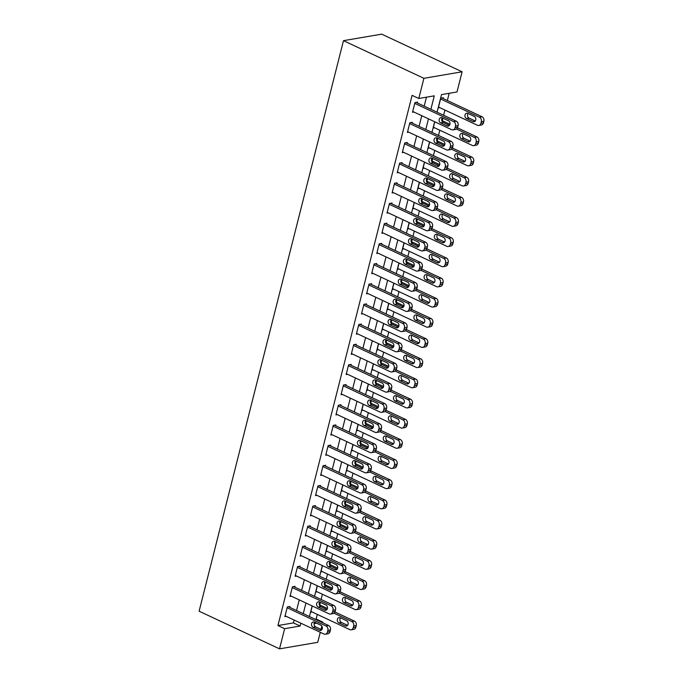 <?xml version="1.0" encoding="UTF-8"?>
<svg xmlns="http://www.w3.org/2000/svg" width="683" height="683" viewBox="0 0 683 683"><rect width="100%" height="100%" fill="white"/><g stroke="black" fill="none" stroke-linecap="round" stroke-linejoin="round"><path stroke-width="1.02" d="M315.102 619.199L316.144 619.02L322.846 622.162L322.692 622.751M321.855 626.08L321.019 629.367M320.284 632.296L317.74 642.336L279.535 648.85L199.112 611.208L343.481 40.664L381.686 34.15L462.109 71.792L457.004 91.974L441.517 94.613L437.069 112.183M316.144 619.02L317.305 614.418M319.721 604.873L320.361 602.372M321.095 599.443L322.41 594.244M324.826 584.699L325.467 582.198M326.201 579.269L327.516 574.07M329.932 564.525L330.572 562.024M331.306 559.095L332.621 553.896M335.037 544.351L335.669 541.85M336.412 538.921L337.726 533.722M340.143 524.177L340.774 521.667M341.517 518.747L342.832 513.548M345.248 504.003L345.88 501.493M346.623 498.573L347.937 493.374M350.353 483.829L350.985 481.319M351.728 478.399L353.043 473.199M355.459 463.655L356.091 461.145M356.833 458.216L358.148 453.025M360.564 443.48L361.196 440.97M361.939 438.042L363.254 432.851M365.67 423.306L366.301 420.796M367.044 417.868L368.359 412.677M370.775 403.132L371.407 400.622M372.15 397.694L373.464 392.503M375.881 382.958L376.512 380.448M377.255 377.52L378.57 372.329M380.986 362.784L381.618 360.274M382.36 357.346L383.675 352.146M386.091 342.61L386.723 340.1M387.466 337.171L388.781 331.972M391.197 322.436L391.829 319.926M392.571 316.997L393.886 311.798M396.302 302.253L396.934 299.752M397.677 296.823L398.992 291.624M401.399 282.079L402.039 279.578M402.782 276.649L404.097 271.45M406.505 261.905L407.145 259.403M407.879 256.475L409.202 251.276M411.61 241.731L412.25 239.229M412.984 236.301L414.299 231.102M416.715 221.557L417.356 219.055M418.09 216.127L419.405 210.927M421.821 201.383L422.461 198.881M423.195 195.953L424.51 190.753M426.926 181.208L427.567 178.698M428.301 175.779L429.616 170.579M432.032 161.034L432.663 158.524M433.406 155.604L434.721 150.405M437.137 140.86L437.769 138.35M438.512 135.43L439.826 130.231M442.243 120.686L442.874 118.176M443.617 115.248L444.932 110.057M447.348 100.512L449.175 93.306M443.156 98.548L443.352 97.737L440.774 98.181L438.324 107.863L439.741 107.624M434.798 121.796L433.218 128.037L434.636 127.798M429.692 141.97L428.113 148.211L429.53 147.972M424.587 162.144L423.008 168.385L424.425 168.146M419.482 182.318L417.902 188.559L419.319 188.32M414.376 202.492L412.797 208.733L414.214 208.494M409.271 222.675L407.691 228.907L409.108 228.668M404.165 242.849L402.586 249.09L404.003 248.843M399.06 263.023L397.48 269.264L398.898 269.017M393.954 283.197L392.384 289.438L393.792 289.191M388.858 303.372L387.278 309.612L388.687 309.365M383.752 323.546L382.173 329.787L383.581 329.548M378.647 343.72L377.067 349.961L378.476 349.722M373.541 363.894L371.962 370.135L373.37 369.896M368.436 384.068L366.856 390.309L368.265 390.07M363.33 404.242L361.751 410.483L363.16 410.244M358.225 424.416L356.646 430.657L358.054 430.418M353.12 444.59L351.54 450.831L352.949 450.592M348.014 464.764L346.435 471.005L347.852 470.766M342.909 484.939L341.329 491.179L342.746 490.94M337.803 505.113L336.224 511.354L337.641 511.115M332.698 525.287L331.118 531.528L332.536 531.289M327.592 545.461L326.013 551.702L327.43 551.463M322.487 565.635L320.908 571.876L322.325 571.637M317.382 585.818L315.802 592.059L317.219 591.811M312.276 605.992L310.697 612.233L312.114 611.985M430.888 109.289L434.286 95.842L418.799 98.489L412.097 95.347L277.938 625.534L293.425 622.896L294.142 620.062M296.559 610.517L299.248 599.887M301.664 590.343L304.353 579.713M306.769 570.168L309.459 559.539M311.875 549.994L314.564 539.365M316.98 529.82L319.67 519.191M322.086 509.646L324.775 499.017M327.191 489.472L329.88 478.843M332.297 469.298L334.986 458.669M337.402 449.124L340.091 438.495M342.507 428.95L345.197 418.32M347.613 408.776L350.302 398.146M352.71 388.601L355.408 377.972M357.815 368.427L360.513 357.79M362.921 348.253L365.61 337.615M368.026 328.079L370.715 317.441M373.131 307.896L375.821 297.267M378.237 287.722L380.926 277.093M383.342 267.548L386.032 256.919M388.448 247.374L391.137 236.745M393.553 227.2L396.242 216.571M398.659 207.026L401.348 196.397M403.764 186.852L406.453 176.223M408.869 166.678L411.559 156.048M413.975 146.504L416.664 135.874M419.08 126.329L421.77 115.7M424.186 106.155L426.457 97.182M417.339 102.954L417.544 102.143L414.957 102.587L412.506 112.268L413.924 112.029M412.233 123.128L412.438 122.317L409.851 122.761L407.401 132.442L408.818 132.203M407.128 143.302L407.333 142.491L404.746 142.935L402.296 152.616L403.713 152.377M402.022 163.476L402.227 162.665L399.649 163.109L397.199 172.79L398.607 172.551M396.917 183.65L397.122 182.839L394.543 183.283L392.093 192.965L393.502 192.726M391.811 203.824L392.016 203.013L389.438 203.457L386.988 213.139L388.396 212.9M386.706 223.998L386.911 223.187L384.333 223.631L381.882 233.313L383.291 233.074M381.601 244.173L381.806 243.361L379.227 243.805L376.777 253.487L378.186 253.248M376.495 264.347L376.7 263.536L374.122 263.979L371.672 273.661L373.08 273.422M371.39 284.521L371.595 283.718L369.016 284.154L366.566 293.835L367.975 293.596M366.284 304.695L366.489 303.892L363.911 304.328L361.461 314.009L362.869 313.77M361.179 324.869L361.384 324.066L358.806 324.502L356.355 334.183L357.764 333.944M356.074 345.043L356.278 344.241L353.7 344.676L351.25 354.366L352.667 354.118M350.977 365.217L351.173 364.415L348.595 364.85L346.144 374.54L347.562 374.293M345.871 385.391L346.068 384.589L343.489 385.024L341.039 394.714L342.456 394.467M340.766 405.565L340.971 404.763L338.384 405.198L335.934 414.888L337.351 414.641M335.66 425.74L335.865 424.937L333.278 425.372L330.828 435.062L332.245 434.823M330.555 445.914L330.76 445.111L328.173 445.555L325.723 455.237L327.14 454.998M325.45 466.096L325.654 465.285L323.068 465.729L320.617 475.411L322.034 475.172M320.344 486.27L320.549 485.459L317.962 485.903L315.512 495.585L316.929 495.346M315.239 506.445L315.444 505.633L312.857 506.077L310.406 515.759L311.824 515.52M310.133 526.619L310.338 525.808L307.751 526.251L305.301 535.933L306.718 535.694M305.028 546.793L305.233 545.982L302.654 546.426L300.204 556.107L301.613 555.868M299.922 566.967L300.127 566.156L297.549 566.6L295.099 576.281L296.507 576.042M294.817 587.141L295.022 586.33L292.444 586.774L289.993 596.455L291.402 596.216M289.712 607.315L289.916 606.504L287.338 606.948L284.888 616.629L286.297 616.39M279.535 648.85L284.64 628.676L300.127 626.038L300.844 623.203M277.938 625.534L284.64 628.676M418.799 98.489L423.904 78.314L343.481 40.664M314.086 623.656L316.681 623.212M321.804 622.341L322.846 622.162M434.653 121.728L431.963 132.357M429.547 141.902L426.858 152.54M424.442 162.076L421.752 172.714M419.336 182.25L416.647 192.888M414.231 202.433L411.542 213.062M409.126 222.607L406.436 233.236M404.02 242.781L401.331 253.41M398.923 262.955L396.225 273.584M393.818 283.129L391.12 293.758M388.712 303.303L386.023 313.932M383.607 323.477L380.918 334.107M378.502 343.651L375.812 354.281M373.396 363.826L370.707 374.455M368.291 384L365.601 394.629M363.185 404.174L360.496 414.803M358.08 424.348L355.391 434.977M352.974 444.522L350.285 455.151M347.869 464.696L345.18 475.325M342.764 484.87L340.074 495.508M337.658 505.044L334.969 515.682M332.553 525.218L329.863 535.856M327.447 545.401L324.758 556.03M322.342 565.575L319.653 576.204M317.236 585.749L314.547 596.379M312.131 605.923L309.442 616.553M462.109 71.792L423.904 78.314M303.261 613.658L305.95 603.029M308.366 593.484L311.055 582.855M313.471 573.31L316.161 562.681M318.577 553.136L321.266 542.498M323.682 532.962L326.372 522.324M328.788 512.788L331.477 502.15M333.893 492.605L336.582 481.976M338.999 472.431L341.688 461.802M344.104 452.257L346.793 441.628M349.209 432.083L351.899 421.454M354.315 411.909L357.004 401.28M359.412 391.735L362.11 381.105M364.517 371.561L367.206 360.931M369.623 351.386L372.312 340.757M374.728 331.212L377.417 320.583M379.833 311.038L382.523 300.409M384.939 290.864L387.628 280.235M390.044 270.69L392.734 260.061M395.15 250.516L397.839 239.887M400.255 230.342L402.944 219.713M405.361 210.168L408.05 199.53M410.466 189.994L413.155 179.356M415.571 169.819L418.261 159.182M420.677 149.637L423.366 139.008M425.782 129.463L428.472 118.833M293.425 622.896L300.127 626.038M414.752 103.389L453.623 121.583A3.483 2.783 -99.7 0 1 455.493 126.065L455.083 127.678A3.483 2.783 -99.7 0 1 452.983 129.855A3.483 2.783 -99.7 0 1 451.583 129.659L412.711 111.457M452.983 129.855L455.57 129.42A3.483 2.783 80.3 0 0 457.661 127.243L458.071 125.629A3.483 2.783 80.3 0 0 456.21 121.147L416.126 102.382M448.432 120.78A2.783 2.228 80.3 0 1 450.02 123.683A2.783 2.228 80.3 0 1 448.244 126.107A2.783 2.228 80.3 0 1 447.126 125.945L440.689 122.931A2.783 2.228 80.3 0 1 439.109 120.029A2.783 2.228 80.3 0 1 440.876 117.604A2.783 2.228 80.3 0 1 442.003 117.766L448.432 120.78M449.44 125.373L443.276 122.496A2.783 2.228 80.3 0 1 442.268 117.894M440.569 98.984L479.44 117.186A3.483 2.783 -99.7 0 1 481.302 121.668L480.9 123.282A3.483 2.783 -99.7 0 1 478.8 125.459A3.483 2.783 -99.7 0 1 477.4 125.254L438.529 107.06M441.944 97.985L482.019 116.742A3.483 2.783 80.3 0 1 483.888 121.224L483.479 122.838A3.483 2.783 80.3 0 1 481.378 125.015L478.8 125.459M468.086 113.489A2.783 2.228 -99.7 0 0 469.084 118.091L475.248 120.976M474.25 116.375L467.812 113.361A2.783 2.228 -99.7 0 0 466.694 113.199A2.783 2.228 -99.7 0 0 464.918 115.623A2.783 2.228 -99.7 0 0 466.506 118.526L472.943 121.54A2.783 2.228 -99.7 0 0 474.062 121.702A2.783 2.228 -99.7 0 0 475.838 119.286A2.783 2.228 -99.7 0 0 474.25 116.375M409.646 123.563L448.518 141.757A3.483 2.783 -99.7 0 1 450.387 146.239L449.977 147.861A3.483 2.783 -99.7 0 1 447.877 150.029A3.483 2.783 -99.7 0 1 446.477 149.833L407.606 131.631M447.877 150.029L450.464 149.594A3.483 2.783 80.3 0 0 452.556 147.417L452.966 145.803A3.483 2.783 80.3 0 0 451.104 141.321L411.021 122.556M443.327 140.954A2.783 2.228 80.3 0 1 444.915 143.865A2.783 2.228 80.3 0 1 443.139 146.282A2.783 2.228 80.3 0 1 442.021 146.119L435.583 143.106A2.783 2.228 80.3 0 1 434.004 140.203A2.783 2.228 80.3 0 1 435.771 137.778A2.783 2.228 80.3 0 1 436.898 137.94L443.327 140.954M444.334 145.547L438.17 142.67A2.783 2.228 80.3 0 1 437.163 138.068M404.549 143.737L443.412 161.931A3.483 2.783 -99.7 0 1 445.282 166.421L444.872 168.035A3.483 2.783 -99.7 0 1 442.772 170.212A3.483 2.783 -99.7 0 1 441.372 170.007L402.5 151.805M442.772 170.212L445.359 169.768A3.483 2.783 80.3 0 0 447.45 167.591L447.86 165.978A3.483 2.783 80.3 0 0 445.999 161.495L405.915 142.73M438.221 161.128A2.783 2.228 80.3 0 1 439.809 164.04A2.783 2.228 80.3 0 1 438.042 166.456A2.783 2.228 80.3 0 1 436.915 166.293L430.486 163.28A2.783 2.228 80.3 0 1 428.898 160.377A2.783 2.228 80.3 0 1 430.666 157.952A2.783 2.228 80.3 0 1 431.793 158.114L438.221 161.128M439.229 165.73L433.065 162.844A2.783 2.228 80.3 0 1 432.057 158.243M399.444 163.911L438.307 182.113A3.483 2.783 -99.7 0 1 440.176 186.596L439.767 188.209A3.483 2.783 -99.7 0 1 437.675 190.386A3.483 2.783 -99.7 0 1 436.266 190.181L397.395 171.979M437.675 190.386L440.253 189.942A3.483 2.783 80.3 0 0 442.345 187.765L442.755 186.152A3.483 2.783 80.3 0 0 440.894 181.669L400.81 162.904M433.116 181.302A2.783 2.228 80.3 0 1 434.704 184.214A2.783 2.228 80.3 0 1 432.937 186.63A2.783 2.228 80.3 0 1 431.81 186.468L425.381 183.454A2.783 2.228 80.3 0 1 423.793 180.551A2.783 2.228 80.3 0 1 425.56 178.126A2.783 2.228 80.3 0 1 426.687 178.289L433.116 181.302M434.123 185.904L427.959 183.018A2.783 2.228 80.3 0 1 426.952 178.417M456.517 129.019L474.335 137.36A3.483 2.783 -99.7 0 1 476.196 141.842L475.795 143.456A3.483 2.783 -99.7 0 1 473.695 145.633A3.483 2.783 -99.7 0 1 472.295 145.428L433.423 127.234M441.773 120.464L449.943 124.289M457.465 127.815L476.913 136.916A3.483 2.783 80.3 0 1 478.783 141.398L478.373 143.012A3.483 2.783 80.3 0 1 476.273 145.189L473.695 145.633M462.98 133.663A2.783 2.228 -99.7 0 0 463.988 138.265L470.143 141.15M469.144 136.549L462.707 133.544A2.783 2.228 -99.7 0 0 461.588 133.373A2.783 2.228 -99.7 0 0 459.813 135.797A2.783 2.228 -99.7 0 0 461.401 138.7L467.838 141.714A2.783 2.228 -99.7 0 0 468.956 141.876A2.783 2.228 -99.7 0 0 470.732 139.46A2.783 2.228 -99.7 0 0 469.144 136.549M451.412 149.193L469.23 157.534A3.483 2.783 -99.7 0 1 471.091 162.016L470.689 163.63A3.483 2.783 -99.7 0 1 468.589 165.807A3.483 2.783 -99.7 0 1 467.189 165.602L428.318 147.408M436.668 140.638L444.838 144.463M452.359 147.989L471.808 157.09A3.483 2.783 80.3 0 1 473.678 161.572L473.268 163.186A3.483 2.783 80.3 0 1 471.176 165.363L468.589 165.807M457.875 153.837A2.783 2.228 -99.7 0 0 458.882 158.439L465.038 161.325M464.039 156.723L457.601 153.718A2.783 2.228 -99.7 0 0 456.483 153.547A2.783 2.228 -99.7 0 0 454.707 155.972A2.783 2.228 -99.7 0 0 456.295 158.883L462.733 161.888A2.783 2.228 -99.7 0 0 463.851 162.05A2.783 2.228 -99.7 0 0 465.627 159.634A2.783 2.228 -99.7 0 0 464.039 156.723M446.306 169.367L464.124 177.708A3.483 2.783 -99.7 0 1 465.994 182.19L465.584 183.804A3.483 2.783 -99.7 0 1 463.484 185.981A3.483 2.783 -99.7 0 1 462.084 185.776L423.212 167.583M431.562 160.812L439.732 164.637M447.254 168.163L466.711 177.264A3.483 2.783 80.3 0 1 468.572 181.746L468.162 183.36A3.483 2.783 80.3 0 1 466.071 185.537L463.484 185.981M452.769 174.02A2.783 2.228 -99.7 0 0 453.777 178.613L459.932 181.499M458.933 176.897L452.496 173.892A2.783 2.228 -99.7 0 0 451.378 173.73A2.783 2.228 -99.7 0 0 449.602 176.146A2.783 2.228 -99.7 0 0 451.19 179.057L457.627 182.062A2.783 2.228 -99.7 0 0 458.745 182.224A2.783 2.228 -99.7 0 0 460.521 179.808A2.783 2.228 -99.7 0 0 458.933 176.897M394.339 184.086L433.21 202.288A3.483 2.783 -99.7 0 1 435.071 206.77L434.661 208.383A3.483 2.783 -99.7 0 1 432.57 210.56A3.483 2.783 -99.7 0 1 431.161 210.355L392.29 192.162M432.57 210.56L435.148 210.116A3.483 2.783 80.3 0 0 437.24 207.939L437.649 206.326A3.483 2.783 80.3 0 0 435.788 201.844L395.705 183.078M428.01 201.476A2.783 2.228 80.3 0 1 429.598 204.388A2.783 2.228 80.3 0 1 427.831 206.804A2.783 2.228 80.3 0 1 426.704 206.642L420.276 203.628A2.783 2.228 80.3 0 1 418.688 200.725A2.783 2.228 80.3 0 1 420.455 198.301A2.783 2.228 80.3 0 1 421.582 198.463L428.01 201.476M429.018 206.078L422.854 203.192A2.783 2.228 80.3 0 1 421.855 198.591M441.201 189.541L459.019 197.882A3.483 2.783 -99.7 0 1 460.888 202.364L460.479 203.978A3.483 2.783 -99.7 0 1 458.378 206.155A3.483 2.783 -99.7 0 1 456.978 205.95L418.107 187.757M426.457 180.986L434.627 184.811M442.149 188.337L461.606 197.438A3.483 2.783 80.3 0 1 463.467 201.92L463.057 203.534A3.483 2.783 80.3 0 1 460.965 205.711L458.378 206.155M447.664 194.194A2.783 2.228 -99.7 0 0 448.671 198.787L454.827 201.673M453.828 197.071L447.391 194.066A2.783 2.228 -99.7 0 0 446.272 193.904A2.783 2.228 -99.7 0 0 444.505 196.32A2.783 2.228 -99.7 0 0 446.084 199.231L452.522 202.236A2.783 2.228 -99.7 0 0 453.64 202.399A2.783 2.228 -99.7 0 0 455.416 199.982A2.783 2.228 -99.7 0 0 453.828 197.071M389.233 204.26L428.104 222.462A3.483 2.783 -99.7 0 1 429.966 226.944L429.556 228.557A3.483 2.783 -99.7 0 1 427.464 230.734A3.483 2.783 -99.7 0 1 426.055 230.53L387.193 212.336M427.464 230.734L430.042 230.291A3.483 2.783 80.3 0 0 432.134 228.113L432.544 226.5A3.483 2.783 80.3 0 0 430.683 222.018L390.599 203.261M422.905 221.651A2.783 2.228 80.3 0 1 424.493 224.562A2.783 2.228 80.3 0 1 422.726 226.978A2.783 2.228 80.3 0 1 421.599 226.816L415.17 223.802A2.783 2.228 80.3 0 1 413.582 220.899A2.783 2.228 80.3 0 1 415.349 218.475A2.783 2.228 80.3 0 1 416.476 218.637L422.905 221.651M423.912 226.252L417.748 223.367A2.783 2.228 80.3 0 1 416.75 218.765M384.128 224.434L422.999 242.636A3.483 2.783 -99.7 0 1 424.86 247.118L424.45 248.732A3.483 2.783 -99.7 0 1 422.359 250.909A3.483 2.783 -99.7 0 1 420.95 250.704L382.087 232.51M422.359 250.909L424.937 250.465A3.483 2.783 80.3 0 0 427.037 248.288L427.438 246.674A3.483 2.783 80.3 0 0 425.577 242.192L385.502 223.435M417.8 241.825A2.783 2.228 80.3 0 1 419.388 244.736A2.783 2.228 80.3 0 1 417.62 247.152A2.783 2.228 80.3 0 1 416.493 246.99L410.065 243.976A2.783 2.228 80.3 0 1 408.477 241.073A2.783 2.228 80.3 0 1 410.244 238.649A2.783 2.228 80.3 0 1 411.371 238.811L417.8 241.825M418.807 246.426L412.643 243.541A2.783 2.228 80.3 0 1 411.644 238.939M379.022 244.608L417.894 262.81A3.483 2.783 -99.7 0 1 419.755 267.292L419.345 268.906A3.483 2.783 -99.7 0 1 417.253 271.083A3.483 2.783 -99.7 0 1 415.853 270.878L376.982 252.684M417.253 271.083L419.832 270.639A3.483 2.783 80.3 0 0 421.932 268.462L422.333 266.848A3.483 2.783 80.3 0 0 420.472 262.366L380.397 243.609M412.694 261.999A2.783 2.228 80.3 0 1 414.282 264.91A2.783 2.228 80.3 0 1 412.515 267.326A2.783 2.228 80.3 0 1 411.388 267.164L404.959 264.15A2.783 2.228 80.3 0 1 403.371 261.248A2.783 2.228 80.3 0 1 405.147 258.823A2.783 2.228 80.3 0 1 406.265 258.994L412.694 261.999M413.702 266.601L407.538 263.715A2.783 2.228 80.3 0 1 406.539 259.113M373.917 264.791L412.788 282.984A3.483 2.783 -99.7 0 1 414.649 287.466L414.24 289.08A3.483 2.783 -99.7 0 1 412.148 291.257A3.483 2.783 -99.7 0 1 410.748 291.052L371.876 272.859M412.148 291.257L414.726 290.813A3.483 2.783 80.3 0 0 416.826 288.636L417.228 287.022A3.483 2.783 80.3 0 0 415.366 282.54L375.291 263.783M407.597 282.173A2.783 2.228 80.3 0 1 409.177 285.084A2.783 2.228 80.3 0 1 407.409 287.5A2.783 2.228 80.3 0 1 406.283 287.338L399.854 284.333A2.783 2.228 80.3 0 1 398.266 281.422A2.783 2.228 80.3 0 1 400.042 279.006A2.783 2.228 80.3 0 1 401.16 279.168L407.597 282.173M408.596 286.775L402.432 283.889A2.783 2.228 80.3 0 1 401.433 279.287M368.811 284.965L407.683 303.158A3.483 2.783 -99.7 0 1 409.544 307.64L409.134 309.254A3.483 2.783 -99.7 0 1 407.042 311.431A3.483 2.783 -99.7 0 1 405.642 311.226L366.771 293.033M407.042 311.431L409.621 310.987A3.483 2.783 80.3 0 0 411.721 308.81L412.131 307.196A3.483 2.783 80.3 0 0 410.261 302.714L370.186 283.957M402.492 302.347A2.783 2.228 80.3 0 1 404.071 305.258A2.783 2.228 80.3 0 1 402.304 307.674A2.783 2.228 80.3 0 1 401.186 307.512L394.748 304.507A2.783 2.228 80.3 0 1 393.16 301.596A2.783 2.228 80.3 0 1 394.936 299.18A2.783 2.228 80.3 0 1 396.055 299.342L402.492 302.347M403.491 306.949L397.327 304.063A2.783 2.228 80.3 0 1 396.328 299.47M436.096 209.715L453.913 218.056A3.483 2.783 -99.7 0 1 455.783 222.538L455.373 224.152A3.483 2.783 -99.7 0 1 453.273 226.329A3.483 2.783 -99.7 0 1 451.873 226.124L413.002 207.931M421.351 201.161L429.522 204.985M437.052 208.511L456.5 217.612A3.483 2.783 80.3 0 1 458.361 222.095L457.952 223.708A3.483 2.783 80.3 0 1 455.86 225.885L453.273 226.329M442.558 214.368A2.783 2.228 -99.7 0 0 443.566 218.961L449.73 221.847M448.722 217.254L442.285 214.24A2.783 2.228 -99.7 0 0 441.167 214.078A2.783 2.228 -99.7 0 0 439.4 216.494A2.783 2.228 -99.7 0 0 440.979 219.405L447.416 222.41A2.783 2.228 -99.7 0 0 448.535 222.581A2.783 2.228 -99.7 0 0 450.31 220.157A2.783 2.228 -99.7 0 0 448.722 217.254M430.99 229.889L448.808 238.23A3.483 2.783 -99.7 0 1 450.678 242.713L450.268 244.326A3.483 2.783 -99.7 0 1 448.168 246.503A3.483 2.783 -99.7 0 1 446.767 246.298L407.896 228.105M416.246 221.335L424.416 225.159M431.946 228.685L451.395 237.786A3.483 2.783 80.3 0 1 453.256 242.277L452.846 243.891A3.483 2.783 80.3 0 1 450.754 246.068L448.168 246.503M437.453 234.542A2.783 2.228 -99.7 0 0 438.46 239.135L444.624 242.021M443.617 237.428L437.188 234.414A2.783 2.228 -99.7 0 0 436.061 234.252A2.783 2.228 -99.7 0 0 434.294 236.668A2.783 2.228 -99.7 0 0 435.874 239.579L442.311 242.593A2.783 2.228 -99.7 0 0 443.429 242.755A2.783 2.228 -99.7 0 0 445.205 240.331A2.783 2.228 -99.7 0 0 443.617 237.428M425.893 250.063L443.702 258.405A3.483 2.783 -99.7 0 1 445.572 262.887L445.162 264.5A3.483 2.783 -99.7 0 1 443.062 266.677A3.483 2.783 -99.7 0 1 441.662 266.472L402.791 248.279M411.14 241.509L419.311 245.334M426.841 248.86L446.289 257.961A3.483 2.783 80.3 0 1 448.15 262.451L447.741 264.065A3.483 2.783 80.3 0 1 445.649 266.242L443.062 266.677M432.348 254.716A2.783 2.228 -99.7 0 0 433.355 259.309L439.519 262.195M438.512 257.602L432.083 254.588A2.783 2.228 -99.7 0 0 430.956 254.426A2.783 2.228 -99.7 0 0 429.189 256.842A2.783 2.228 -99.7 0 0 430.777 259.753L437.205 262.767A2.783 2.228 -99.7 0 0 438.324 262.929A2.783 2.228 -99.7 0 0 440.1 260.505A2.783 2.228 -99.7 0 0 438.512 257.602M420.788 270.237L438.597 278.579A3.483 2.783 -99.7 0 1 440.467 283.061L440.057 284.674A3.483 2.783 -99.7 0 1 437.957 286.851A3.483 2.783 -99.7 0 1 436.557 286.647L397.685 268.453M406.035 261.683L414.205 265.516M421.735 269.034L441.184 278.143A3.483 2.783 80.3 0 1 443.045 282.625L442.635 284.239A3.483 2.783 80.3 0 1 440.544 286.416L437.957 286.851M427.242 274.89A2.783 2.228 -99.7 0 0 428.25 279.484L434.414 282.369M433.406 277.776L426.977 274.762A2.783 2.228 -99.7 0 0 425.851 274.6A2.783 2.228 -99.7 0 0 424.083 277.016A2.783 2.228 -99.7 0 0 425.671 279.928L432.1 282.941A2.783 2.228 -99.7 0 0 433.227 283.103A2.783 2.228 -99.7 0 0 434.994 280.679A2.783 2.228 -99.7 0 0 433.406 277.776M415.682 290.412L433.5 298.753A3.483 2.783 -99.7 0 1 435.361 303.235L434.951 304.849A3.483 2.783 -99.7 0 1 432.86 307.026A3.483 2.783 -99.7 0 1 431.451 306.821L392.58 288.627M400.93 281.866L409.1 285.69M416.63 289.208L436.078 298.317A3.483 2.783 80.3 0 1 437.94 302.8L437.53 304.413A3.483 2.783 80.3 0 1 435.438 306.59L432.86 307.026M422.137 295.065A2.783 2.228 -99.7 0 0 423.144 299.658L429.308 302.543M428.301 297.95L421.872 294.936A2.783 2.228 -99.7 0 0 420.745 294.774A2.783 2.228 -99.7 0 0 418.978 297.19A2.783 2.228 -99.7 0 0 420.566 300.102L426.995 303.115A2.783 2.228 -99.7 0 0 428.121 303.278A2.783 2.228 -99.7 0 0 429.889 300.853A2.783 2.228 -99.7 0 0 428.301 297.95M363.706 305.139L402.577 323.332A3.483 2.783 -99.7 0 1 404.438 327.814L404.029 329.428A3.483 2.783 -99.7 0 1 401.937 331.605A3.483 2.783 -99.7 0 1 400.537 331.4L361.666 313.207M401.937 331.605L404.515 331.161A3.483 2.783 80.3 0 0 406.616 328.984L407.025 327.37A3.483 2.783 80.3 0 0 405.156 322.888L365.081 304.131M397.386 322.521A2.783 2.228 80.3 0 1 398.966 325.432A2.783 2.228 80.3 0 1 397.199 327.857A2.783 2.228 80.3 0 1 396.08 327.686L389.643 324.681A2.783 2.228 80.3 0 1 388.055 321.77A2.783 2.228 80.3 0 1 389.831 319.354A2.783 2.228 80.3 0 1 390.949 319.516L397.386 322.521M398.385 327.123L392.221 324.237A2.783 2.228 80.3 0 1 391.222 319.644M410.577 310.586L428.395 318.927A3.483 2.783 -99.7 0 1 430.256 323.409L429.846 325.023A3.483 2.783 -99.7 0 1 427.754 327.2A3.483 2.783 -99.7 0 1 426.346 326.995L387.474 308.801M395.824 302.04L403.995 305.864M411.525 309.382L430.973 318.491A3.483 2.783 80.3 0 1 432.834 322.974L432.424 324.587A3.483 2.783 80.3 0 1 430.333 326.764L427.754 327.2M417.04 315.239A2.783 2.228 -99.7 0 0 418.039 319.832L424.203 322.718M423.195 318.124L416.767 315.111A2.783 2.228 -99.7 0 0 415.64 314.948A2.783 2.228 -99.7 0 0 413.872 317.364A2.783 2.228 -99.7 0 0 415.46 320.276L421.889 323.29A2.783 2.228 -99.7 0 0 423.016 323.452A2.783 2.228 -99.7 0 0 424.783 321.027A2.783 2.228 -99.7 0 0 423.195 318.124M358.601 325.313L397.472 343.506A3.483 2.783 -99.7 0 1 399.333 347.989L398.923 349.602A3.483 2.783 -99.7 0 1 396.832 351.779A3.483 2.783 -99.7 0 1 395.431 351.574L356.56 333.381M396.832 351.779L399.41 351.335A3.483 2.783 80.3 0 0 401.51 349.167L401.92 347.545A3.483 2.783 80.3 0 0 400.05 343.062L359.975 324.305M392.281 342.704A2.783 2.228 80.3 0 1 393.869 345.607A2.783 2.228 80.3 0 1 392.093 348.031A2.783 2.228 80.3 0 1 390.975 347.86L384.538 344.855A2.783 2.228 80.3 0 1 382.95 341.944A2.783 2.228 80.3 0 1 384.725 339.528A2.783 2.228 80.3 0 1 385.844 339.69L392.281 342.704M393.28 347.297L387.116 344.411A2.783 2.228 80.3 0 1 386.117 339.818M405.471 330.76L423.289 339.101A3.483 2.783 -99.7 0 1 425.15 343.583L424.741 345.197A3.483 2.783 -99.7 0 1 422.649 347.374A3.483 2.783 -99.7 0 1 421.24 347.177L382.378 328.975M390.719 322.214L398.889 326.039M406.419 329.556L425.868 338.666A3.483 2.783 80.3 0 1 427.729 343.148L427.319 344.761A3.483 2.783 80.3 0 1 425.227 346.938L422.649 347.374M411.934 335.413A2.783 2.228 -99.7 0 0 412.933 340.006L419.097 342.892M418.09 338.298L411.661 335.285A2.783 2.228 -99.7 0 0 410.534 335.122A2.783 2.228 -99.7 0 0 408.767 337.539A2.783 2.228 -99.7 0 0 410.355 340.45L416.784 343.464A2.783 2.228 -99.7 0 0 417.911 343.626A2.783 2.228 -99.7 0 0 419.678 341.201A2.783 2.228 -99.7 0 0 418.09 338.298M353.495 345.487L392.366 363.68A3.483 2.783 -99.7 0 1 394.228 368.163L393.818 369.776A3.483 2.783 -99.7 0 1 391.726 371.953A3.483 2.783 -99.7 0 1 390.326 371.748L351.455 353.555M391.726 371.953L394.304 371.518A3.483 2.783 80.3 0 0 396.405 369.341L396.814 367.727A3.483 2.783 80.3 0 0 394.945 363.236L354.87 344.48M387.176 362.878A2.783 2.228 80.3 0 1 388.764 365.781A2.783 2.228 80.3 0 1 386.988 368.205A2.783 2.228 80.3 0 1 385.869 368.043L379.432 365.029A2.783 2.228 80.3 0 1 377.844 362.118A2.783 2.228 80.3 0 1 379.62 359.702A2.783 2.228 80.3 0 1 380.738 359.864L387.176 362.878M388.175 367.471L382.01 364.585A2.783 2.228 80.3 0 1 381.012 359.992M400.366 350.934L418.184 359.275A3.483 2.783 -99.7 0 1 420.045 363.757L419.635 365.371A3.483 2.783 -99.7 0 1 417.544 367.548A3.483 2.783 -99.7 0 1 416.135 367.352L377.272 349.15M385.613 342.388L393.784 346.213M401.314 349.73L420.762 358.84A3.483 2.783 80.3 0 1 422.623 363.322L422.222 364.935A3.483 2.783 80.3 0 1 420.122 367.113L417.544 367.548M406.829 355.587A2.783 2.228 -99.7 0 0 407.828 360.189L413.992 363.066M412.984 358.473L406.556 355.459A2.783 2.228 -99.7 0 0 405.429 355.297A2.783 2.228 -99.7 0 0 403.662 357.721A2.783 2.228 -99.7 0 0 405.25 360.624L411.678 363.638A2.783 2.228 -99.7 0 0 412.805 363.8A2.783 2.228 -99.7 0 0 414.572 361.384A2.783 2.228 -99.7 0 0 412.984 358.473M348.39 365.661L387.261 383.855A3.483 2.783 -99.7 0 1 389.122 388.337L388.721 389.95A3.483 2.783 -99.7 0 1 386.621 392.127A3.483 2.783 -99.7 0 1 385.221 391.922L346.349 373.729M386.621 392.127L389.199 391.692A3.483 2.783 80.3 0 0 391.299 389.515L391.709 387.901A3.483 2.783 80.3 0 0 389.839 383.419L349.764 364.654M382.07 383.052A2.783 2.228 80.3 0 1 383.658 385.955A2.783 2.228 80.3 0 1 381.882 388.379A2.783 2.228 80.3 0 1 380.764 388.217L374.327 385.203A2.783 2.228 80.3 0 1 372.739 382.292A2.783 2.228 80.3 0 1 374.515 379.876A2.783 2.228 80.3 0 1 375.633 380.038L382.07 383.052M383.069 387.645L376.914 384.76A2.783 2.228 80.3 0 1 375.906 380.166M395.261 371.117L413.078 379.449A3.483 2.783 -99.7 0 1 414.94 383.931L414.53 385.554A3.483 2.783 -99.7 0 1 412.438 387.722A3.483 2.783 -99.7 0 1 411.038 387.526L372.167 369.324M380.508 362.562L388.687 366.387M396.208 369.904L415.657 379.014A3.483 2.783 80.3 0 1 417.518 383.496L417.117 385.11A3.483 2.783 80.3 0 1 415.016 387.287L412.438 387.722M401.724 375.761A2.783 2.228 -99.7 0 0 402.722 380.363L408.886 383.24M407.879 378.647L401.45 375.633A2.783 2.228 -99.7 0 0 400.332 375.471A2.783 2.228 -99.7 0 0 398.556 377.895A2.783 2.228 -99.7 0 0 400.144 380.798L406.573 383.812A2.783 2.228 -99.7 0 0 407.7 383.974A2.783 2.228 -99.7 0 0 409.467 381.558A2.783 2.228 -99.7 0 0 407.879 378.647M343.284 385.835L382.156 404.029A3.483 2.783 -99.7 0 1 384.017 408.511L383.615 410.124A3.483 2.783 -99.7 0 1 381.515 412.301A3.483 2.783 -99.7 0 1 380.115 412.097L341.244 393.903M381.515 412.301L384.102 411.866A3.483 2.783 80.3 0 0 386.194 409.689L386.604 408.075A3.483 2.783 80.3 0 0 384.734 403.593L344.659 384.828M376.965 403.226A2.783 2.228 80.3 0 1 378.553 406.129A2.783 2.228 80.3 0 1 376.777 408.554A2.783 2.228 80.3 0 1 375.659 408.391L369.221 405.378A2.783 2.228 80.3 0 1 367.633 402.466A2.783 2.228 80.3 0 1 369.409 400.05A2.783 2.228 80.3 0 1 370.528 400.212L376.965 403.226M377.964 407.819L371.808 404.934A2.783 2.228 80.3 0 1 370.801 400.34M390.155 391.291L407.973 399.623A3.483 2.783 -99.7 0 1 409.834 404.114L409.424 405.728A3.483 2.783 -99.7 0 1 407.333 407.905A3.483 2.783 -99.7 0 1 405.933 407.7L367.061 389.498M375.402 382.736L383.581 386.561M391.103 390.078L410.551 399.188A3.483 2.783 80.3 0 1 412.412 403.67L412.011 405.284A3.483 2.783 80.3 0 1 409.911 407.461L407.333 407.905M396.618 395.935A2.783 2.228 -99.7 0 0 397.617 400.537L403.781 403.422M402.782 398.821L396.345 395.807A2.783 2.228 -99.7 0 0 395.226 395.645A2.783 2.228 -99.7 0 0 393.451 398.069A2.783 2.228 -99.7 0 0 395.039 400.972L401.467 403.986A2.783 2.228 -99.7 0 0 402.594 404.148A2.783 2.228 -99.7 0 0 404.362 401.732A2.783 2.228 -99.7 0 0 402.782 398.821M338.179 406.009L377.05 424.203A3.483 2.783 -99.7 0 1 378.911 428.685L378.51 430.299A3.483 2.783 -99.7 0 1 376.41 432.476A3.483 2.783 -99.7 0 1 375.01 432.271L336.138 414.077M376.41 432.476L378.997 432.04A3.483 2.783 80.3 0 0 381.088 429.863L381.498 428.25A3.483 2.783 80.3 0 0 379.637 423.767L339.553 405.002M371.859 423.4A2.783 2.228 80.3 0 1 373.447 426.303A2.783 2.228 80.3 0 1 371.672 428.728A2.783 2.228 80.3 0 1 370.553 428.565L364.116 425.552A2.783 2.228 80.3 0 1 362.528 422.64A2.783 2.228 80.3 0 1 364.304 420.224A2.783 2.228 80.3 0 1 365.422 420.387L371.859 423.4M372.858 427.993L366.703 425.108A2.783 2.228 80.3 0 1 365.695 420.515M385.05 411.465L402.868 419.806A3.483 2.783 -99.7 0 1 404.729 424.288L404.319 425.902A3.483 2.783 -99.7 0 1 402.227 428.079A3.483 2.783 -99.7 0 1 400.827 427.874L361.956 409.672M370.297 402.91L378.476 406.735M385.997 410.261L405.446 419.362A3.483 2.783 80.3 0 1 407.316 423.844L406.906 425.458A3.483 2.783 80.3 0 1 404.806 427.635L402.227 428.079M391.513 416.109A2.783 2.228 -99.7 0 0 392.512 420.711L398.676 423.597M397.677 418.995L391.239 415.981A2.783 2.228 -99.7 0 0 390.121 415.819A2.783 2.228 -99.7 0 0 388.345 418.244A2.783 2.228 -99.7 0 0 389.933 421.146L396.371 424.16A2.783 2.228 -99.7 0 0 397.489 424.322A2.783 2.228 -99.7 0 0 399.256 421.906A2.783 2.228 -99.7 0 0 397.677 418.995M333.073 426.183L371.945 444.377A3.483 2.783 -99.7 0 1 373.814 448.859L373.405 450.473A3.483 2.783 -99.7 0 1 371.304 452.65A3.483 2.783 -99.7 0 1 369.904 452.445L331.033 434.251M371.304 452.65L373.891 452.214A3.483 2.783 80.3 0 0 375.983 450.037L376.393 448.424A3.483 2.783 80.3 0 0 374.532 443.941L334.448 425.176M366.754 443.574A2.783 2.228 80.3 0 1 368.342 446.477A2.783 2.228 80.3 0 1 366.566 448.902A2.783 2.228 80.3 0 1 365.448 448.74L359.01 445.726A2.783 2.228 80.3 0 1 357.422 442.815A2.783 2.228 80.3 0 1 359.198 440.398A2.783 2.228 80.3 0 1 360.317 440.561L366.754 443.574M367.753 448.168L361.597 445.282A2.783 2.228 80.3 0 1 360.59 440.689M327.968 446.358L366.839 464.551A3.483 2.783 -99.7 0 1 368.709 469.033L368.299 470.647A3.483 2.783 -99.7 0 1 366.199 472.824A3.483 2.783 -99.7 0 1 364.799 472.627L325.928 454.426M366.199 472.824L368.786 472.388A3.483 2.783 80.3 0 0 370.878 470.211L371.287 468.598A3.483 2.783 80.3 0 0 369.426 464.116L329.343 445.35M361.649 463.748A2.783 2.228 80.3 0 1 363.236 466.651A2.783 2.228 80.3 0 1 361.461 469.076A2.783 2.228 80.3 0 1 360.342 468.914L353.905 465.9A2.783 2.228 80.3 0 1 352.326 462.989A2.783 2.228 80.3 0 1 354.093 460.573A2.783 2.228 80.3 0 1 355.211 460.735L361.649 463.748M362.656 468.342L356.492 465.465A2.783 2.228 80.3 0 1 355.484 460.863M322.863 466.532L361.734 484.725A3.483 2.783 -99.7 0 1 363.604 489.207L363.194 490.829A3.483 2.783 -99.7 0 1 361.094 492.998A3.483 2.783 -99.7 0 1 359.693 492.802L320.822 474.6M361.094 492.998L363.68 492.563A3.483 2.783 80.3 0 0 365.772 490.385L366.182 488.772A3.483 2.783 80.3 0 0 364.321 484.29L324.237 465.524M356.543 483.923A2.783 2.228 80.3 0 1 358.131 486.834A2.783 2.228 80.3 0 1 356.355 489.25A2.783 2.228 80.3 0 1 355.237 489.088L348.8 486.074A2.783 2.228 80.3 0 1 347.22 483.171A2.783 2.228 80.3 0 1 348.987 480.747A2.783 2.228 80.3 0 1 350.106 480.909L356.543 483.923M357.55 488.516L351.386 485.639A2.783 2.228 80.3 0 1 350.379 481.037M317.757 486.706L356.628 504.899A3.483 2.783 -99.7 0 1 358.498 509.39L358.088 511.004A3.483 2.783 -99.7 0 1 355.988 513.181A3.483 2.783 -99.7 0 1 354.588 512.976L315.717 494.774M355.988 513.181L358.575 512.737A3.483 2.783 80.3 0 0 360.667 510.56L361.076 508.946A3.483 2.783 80.3 0 0 359.215 504.464L319.132 485.698M351.438 504.097A2.783 2.228 80.3 0 1 353.026 507.008A2.783 2.228 80.3 0 1 351.25 509.424A2.783 2.228 80.3 0 1 350.131 509.262L343.694 506.248A2.783 2.228 80.3 0 1 342.115 503.345A2.783 2.228 80.3 0 1 343.882 500.921A2.783 2.228 80.3 0 1 345.009 501.083L351.438 504.097M352.445 508.698L346.281 505.813A2.783 2.228 80.3 0 1 345.274 501.211M312.66 506.88L351.523 525.082A3.483 2.783 -99.7 0 1 353.393 529.564L352.983 531.178A3.483 2.783 -99.7 0 1 350.883 533.355A3.483 2.783 -99.7 0 1 349.483 533.15L310.611 514.948M350.883 533.355L353.47 532.911A3.483 2.783 80.3 0 0 355.561 530.734L355.971 529.12A3.483 2.783 80.3 0 0 354.11 524.638L314.026 505.872M346.332 524.271A2.783 2.228 80.3 0 1 347.92 527.182A2.783 2.228 80.3 0 1 346.144 529.598A2.783 2.228 80.3 0 1 345.026 529.436L338.597 526.422A2.783 2.228 80.3 0 1 337.009 523.519A2.783 2.228 80.3 0 1 338.777 521.095A2.783 2.228 80.3 0 1 339.903 521.257L346.332 524.271M347.34 528.873L341.176 525.987A2.783 2.228 80.3 0 1 340.168 521.385M307.555 527.054L346.418 545.256A3.483 2.783 -99.7 0 1 348.287 549.738L347.878 551.352A3.483 2.783 -99.7 0 1 345.786 553.529A3.483 2.783 -99.7 0 1 344.377 553.324L305.506 535.13M345.786 553.529L348.364 553.085A3.483 2.783 80.3 0 0 350.456 550.908L350.866 549.294A3.483 2.783 80.3 0 0 349.004 544.812L308.921 526.047M341.227 544.445A2.783 2.228 80.3 0 1 342.815 547.356A2.783 2.228 80.3 0 1 341.048 549.772A2.783 2.228 80.3 0 1 339.921 549.61L333.492 546.596A2.783 2.228 80.3 0 1 331.904 543.694A2.783 2.228 80.3 0 1 333.671 541.269A2.783 2.228 80.3 0 1 334.798 541.431L341.227 544.445M342.234 549.047L336.07 546.161A2.783 2.228 80.3 0 1 335.063 541.559M302.449 547.228L341.321 565.43A3.483 2.783 -99.7 0 1 343.182 569.912L342.772 571.526A3.483 2.783 -99.7 0 1 340.68 573.703A3.483 2.783 -99.7 0 1 339.272 573.498L300.4 555.305M340.68 573.703L343.259 573.259A3.483 2.783 80.3 0 0 345.35 571.082L345.76 569.468A3.483 2.783 80.3 0 0 343.899 564.986L303.815 546.229M336.121 564.619A2.783 2.228 80.3 0 1 337.709 567.53A2.783 2.228 80.3 0 1 335.942 569.946A2.783 2.228 80.3 0 1 334.815 569.784L328.386 566.77A2.783 2.228 80.3 0 1 326.798 563.868A2.783 2.228 80.3 0 1 328.566 561.443A2.783 2.228 80.3 0 1 329.693 561.605L336.121 564.619M337.129 569.221L330.965 566.335A2.783 2.228 80.3 0 1 329.957 561.733M297.344 567.402L336.215 585.604A3.483 2.783 -99.7 0 1 338.076 590.086L337.667 591.7A3.483 2.783 -99.7 0 1 335.575 593.877A3.483 2.783 -99.7 0 1 334.166 593.672L295.304 575.479M335.575 593.877L338.153 593.433A3.483 2.783 80.3 0 0 340.245 591.256L340.655 589.642A3.483 2.783 80.3 0 0 338.794 585.16L298.71 566.403M331.016 584.793A2.783 2.228 80.3 0 1 332.604 587.704A2.783 2.228 80.3 0 1 330.837 590.121A2.783 2.228 80.3 0 1 329.71 589.958L323.281 586.945A2.783 2.228 80.3 0 1 321.693 584.042A2.783 2.228 80.3 0 1 323.46 581.617A2.783 2.228 80.3 0 1 324.587 581.779L331.016 584.793M332.023 589.395L325.859 586.509A2.783 2.228 80.3 0 1 324.86 581.907M292.239 587.576L331.11 605.778A3.483 2.783 -99.7 0 1 332.971 610.26L332.561 611.874A3.483 2.783 -99.7 0 1 330.47 614.051A3.483 2.783 -99.7 0 1 329.061 613.846L290.198 595.653M330.47 614.051L333.048 613.607A3.483 2.783 80.3 0 0 335.14 611.43L335.549 609.817A3.483 2.783 80.3 0 0 333.688 605.334L293.605 586.577M325.911 604.967A2.783 2.228 80.3 0 1 327.499 607.879A2.783 2.228 80.3 0 1 325.731 610.295A2.783 2.228 80.3 0 1 324.604 610.132L318.176 607.119A2.783 2.228 80.3 0 1 316.588 604.216A2.783 2.228 80.3 0 1 318.355 601.791A2.783 2.228 80.3 0 1 319.482 601.962L325.911 604.967M326.918 609.569L320.754 606.683A2.783 2.228 80.3 0 1 319.755 602.082M379.944 431.639L397.762 439.98A3.483 2.783 -99.7 0 1 399.623 444.462L399.214 446.076A3.483 2.783 -99.7 0 1 397.122 448.253A3.483 2.783 -99.7 0 1 395.722 448.048L356.85 429.855M365.2 423.084L373.37 426.909M380.892 430.435L400.34 439.536A3.483 2.783 80.3 0 1 402.21 444.018L401.8 445.632A3.483 2.783 80.3 0 1 399.7 447.809L397.122 448.253M386.407 436.283A2.783 2.228 -99.7 0 0 387.406 440.885L393.57 443.771M392.571 439.169L386.134 436.155A2.783 2.228 -99.7 0 0 385.016 435.993A2.783 2.228 -99.7 0 0 383.24 438.418A2.783 2.228 -99.7 0 0 384.828 441.32L391.265 444.334A2.783 2.228 -99.7 0 0 392.384 444.496A2.783 2.228 -99.7 0 0 394.151 442.08A2.783 2.228 -99.7 0 0 392.571 439.169M374.839 451.813L392.657 460.154A3.483 2.783 -99.7 0 1 394.518 464.636L394.108 466.25A3.483 2.783 -99.7 0 1 392.016 468.427A3.483 2.783 -99.7 0 1 390.616 468.222L351.745 450.029M360.095 443.258L368.265 447.083M375.787 450.609L395.235 459.71A3.483 2.783 80.3 0 1 397.105 464.192L396.695 465.806A3.483 2.783 80.3 0 1 394.595 467.983L392.016 468.427M381.302 456.457A2.783 2.228 -99.7 0 0 382.301 461.059L388.465 463.945M387.466 459.343L381.029 456.329A2.783 2.228 -99.7 0 0 379.91 456.167A2.783 2.228 -99.7 0 0 378.134 458.592A2.783 2.228 -99.7 0 0 379.722 461.495L386.16 464.508A2.783 2.228 -99.7 0 0 387.278 464.671A2.783 2.228 -99.7 0 0 389.054 462.254A2.783 2.228 -99.7 0 0 387.466 459.343M369.734 471.987L387.551 480.328A3.483 2.783 -99.7 0 1 389.412 484.81L389.003 486.424A3.483 2.783 -99.7 0 1 386.911 488.601A3.483 2.783 -99.7 0 1 385.511 488.396L346.64 470.203M354.989 463.433L363.16 467.257M370.681 470.783L390.13 479.884A3.483 2.783 80.3 0 1 391.999 484.367L391.59 485.98A3.483 2.783 80.3 0 1 389.489 488.157L386.911 488.601M376.196 476.632A2.783 2.228 -99.7 0 0 377.195 481.233L383.359 484.119M382.36 479.517L375.923 476.512A2.783 2.228 -99.7 0 0 374.805 476.341A2.783 2.228 -99.7 0 0 373.029 478.766A2.783 2.228 -99.7 0 0 374.617 481.669L381.054 484.682A2.783 2.228 -99.7 0 0 382.173 484.845A2.783 2.228 -99.7 0 0 383.948 482.429A2.783 2.228 -99.7 0 0 382.36 479.517M364.628 492.161L382.446 500.502A3.483 2.783 -99.7 0 1 384.307 504.985L383.906 506.598A3.483 2.783 -99.7 0 1 381.806 508.775A3.483 2.783 -99.7 0 1 380.405 508.57L341.534 490.377M349.884 483.607L358.054 487.431M365.576 490.957L385.024 500.058A3.483 2.783 80.3 0 1 386.894 504.541L386.484 506.154A3.483 2.783 80.3 0 1 384.384 508.331L381.806 508.775M371.091 496.806A2.783 2.228 -99.7 0 0 372.098 501.407L378.254 504.293M377.255 499.691L370.818 496.686A2.783 2.228 -99.7 0 0 369.699 496.515A2.783 2.228 -99.7 0 0 367.924 498.94A2.783 2.228 -99.7 0 0 369.512 501.851L375.949 504.857A2.783 2.228 -99.7 0 0 377.067 505.019A2.783 2.228 -99.7 0 0 378.843 502.603A2.783 2.228 -99.7 0 0 377.255 499.691M359.523 512.335L377.34 520.677A3.483 2.783 -99.7 0 1 379.202 525.159L378.8 526.772A3.483 2.783 -99.7 0 1 376.7 528.949A3.483 2.783 -99.7 0 1 375.3 528.744L336.429 510.551M344.778 503.781L352.949 507.606M360.47 511.132L379.919 520.233A3.483 2.783 80.3 0 1 381.788 524.715L381.379 526.328A3.483 2.783 80.3 0 1 379.287 528.505L376.7 528.949M365.986 516.988A2.783 2.228 -99.7 0 0 366.993 521.581L373.149 524.467M372.15 519.865L365.712 516.86A2.783 2.228 -99.7 0 0 364.594 516.698A2.783 2.228 -99.7 0 0 362.818 519.114A2.783 2.228 -99.7 0 0 364.406 522.025L370.843 525.031A2.783 2.228 -99.7 0 0 371.962 525.193A2.783 2.228 -99.7 0 0 373.738 522.777A2.783 2.228 -99.7 0 0 372.15 519.865M354.417 532.509L372.235 540.851A3.483 2.783 -99.7 0 1 374.096 545.333L373.695 546.946A3.483 2.783 -99.7 0 1 371.595 549.123A3.483 2.783 -99.7 0 1 370.195 548.919L331.323 530.725M339.673 523.955L347.843 527.78M355.365 531.306L374.822 540.407A3.483 2.783 80.3 0 1 376.683 544.889L376.273 546.502A3.483 2.783 80.3 0 1 374.182 548.68L371.595 549.123M360.88 537.162A2.783 2.228 -99.7 0 0 361.888 541.756L368.043 544.641M367.044 540.04L360.607 537.034A2.783 2.228 -99.7 0 0 359.489 536.872A2.783 2.228 -99.7 0 0 357.713 539.288A2.783 2.228 -99.7 0 0 359.301 542.2L365.738 545.205A2.783 2.228 -99.7 0 0 366.856 545.367A2.783 2.228 -99.7 0 0 368.632 542.951A2.783 2.228 -99.7 0 0 367.044 540.04M349.312 552.684L367.13 561.025A3.483 2.783 -99.7 0 1 368.999 565.507L368.589 567.121A3.483 2.783 -99.7 0 1 366.489 569.298A3.483 2.783 -99.7 0 1 365.089 569.093L326.218 550.899M334.568 544.129L342.738 547.954M350.259 551.48L369.716 560.581A3.483 2.783 80.3 0 1 371.578 565.063L371.168 566.677A3.483 2.783 80.3 0 1 369.076 568.854L366.489 569.298M355.775 557.337A2.783 2.228 -99.7 0 0 356.782 561.93L362.938 564.815M361.939 560.222L355.501 557.208A2.783 2.228 -99.7 0 0 354.383 557.046A2.783 2.228 -99.7 0 0 352.616 559.462A2.783 2.228 -99.7 0 0 354.195 562.374L360.633 565.379A2.783 2.228 -99.7 0 0 361.751 565.55A2.783 2.228 -99.7 0 0 363.527 563.125A2.783 2.228 -99.7 0 0 361.939 560.222M344.206 572.858L362.024 581.199A3.483 2.783 -99.7 0 1 363.894 585.681L363.484 587.295A3.483 2.783 -99.7 0 1 361.384 589.472A3.483 2.783 -99.7 0 1 359.984 589.267L321.112 571.073M329.462 564.303L337.633 568.128M345.163 571.654L364.611 580.755A3.483 2.783 80.3 0 1 366.472 585.237L366.062 586.859A3.483 2.783 80.3 0 1 363.971 589.036L361.384 589.472M350.669 577.511A2.783 2.228 -99.7 0 0 351.677 582.104L357.841 584.99M356.833 580.396L350.396 577.383A2.783 2.228 -99.7 0 0 349.278 577.22A2.783 2.228 -99.7 0 0 347.51 579.636A2.783 2.228 -99.7 0 0 349.09 582.548L355.527 585.562A2.783 2.228 -99.7 0 0 356.646 585.724A2.783 2.228 -99.7 0 0 358.421 583.299A2.783 2.228 -99.7 0 0 356.833 580.396M339.101 593.032L356.919 601.373A3.483 2.783 -99.7 0 1 358.788 605.855L358.379 607.469A3.483 2.783 -99.7 0 1 356.278 609.646A3.483 2.783 -99.7 0 1 354.878 609.441L316.007 591.247M324.357 584.477L332.527 588.302M340.057 591.828L359.506 600.929A3.483 2.783 80.3 0 1 361.367 605.42L360.957 607.033A3.483 2.783 80.3 0 1 358.865 609.21L356.278 609.646M345.564 597.685A2.783 2.228 -99.7 0 0 346.571 602.278L352.735 605.164M351.728 600.57L345.299 597.557A2.783 2.228 -99.7 0 0 344.172 597.394A2.783 2.228 -99.7 0 0 342.405 599.811A2.783 2.228 -99.7 0 0 343.984 602.722L350.422 605.736A2.783 2.228 -99.7 0 0 351.54 605.898A2.783 2.228 -99.7 0 0 353.316 603.473A2.783 2.228 -99.7 0 0 351.728 600.57M287.133 607.759L326.004 625.952A3.483 2.783 -99.7 0 1 327.866 630.435L327.456 632.048A3.483 2.783 -99.7 0 1 325.364 634.225A3.483 2.783 -99.7 0 1 323.964 634.02L285.093 615.827M325.364 634.225L327.942 633.781A3.483 2.783 80.3 0 0 330.043 631.604L330.444 629.991A3.483 2.783 80.3 0 0 328.583 625.508L288.508 606.752M320.805 625.141A2.783 2.228 80.3 0 1 322.393 628.053A2.783 2.228 80.3 0 1 320.626 630.469A2.783 2.228 80.3 0 1 319.499 630.307L313.07 627.301A2.783 2.228 80.3 0 1 311.482 624.39A2.783 2.228 80.3 0 1 313.249 621.974A2.783 2.228 80.3 0 1 314.376 622.136L320.805 625.141M321.813 629.743L315.648 626.857A2.783 2.228 80.3 0 1 314.65 622.256M334.004 613.206L351.813 621.547A3.483 2.783 -99.7 0 1 353.683 626.029L353.273 627.643A3.483 2.783 -99.7 0 1 351.173 629.82A3.483 2.783 -99.7 0 1 349.773 629.615L310.902 611.422M319.251 604.651L327.422 608.485M334.952 612.002L354.4 621.112A3.483 2.783 80.3 0 1 356.261 625.594L355.852 627.207A3.483 2.783 80.3 0 1 353.76 629.385L351.173 629.82M340.458 617.859A2.783 2.228 -99.7 0 0 341.466 622.452L347.63 625.338M346.623 620.745L340.194 617.731A2.783 2.228 -99.7 0 0 339.067 617.569A2.783 2.228 -99.7 0 0 337.3 619.985A2.783 2.228 -99.7 0 0 338.879 622.896L345.316 625.91A2.783 2.228 -99.7 0 0 346.435 626.072A2.783 2.228 -99.7 0 0 348.21 623.647A2.783 2.228 -99.7 0 0 346.623 620.745M456.21 121.147L453.623 121.583M458.071 125.629L455.493 126.065M457.661 127.243L455.083 127.678M447.126 125.945L449.252 125.578M440.689 122.931L443.276 122.496M479.44 117.186L482.019 116.742M480.9 123.282L483.479 122.838M481.302 121.668L483.888 121.224M475.069 121.181L472.943 121.54M469.084 118.091L466.506 118.526M451.104 141.321L448.518 141.757M452.966 145.803L450.387 146.239M452.556 147.417L449.977 147.861M442.021 146.119L444.146 145.752M435.583 143.106L438.17 142.67M445.999 161.495L443.412 161.931M447.86 165.978L445.282 166.421M447.45 167.591L444.872 168.035M436.915 166.293L439.041 165.926M430.486 163.28L433.065 162.844M440.894 181.669L438.307 182.113M442.755 186.152L440.176 186.596M442.345 187.765L439.767 188.209M431.81 186.468L433.936 186.109M425.381 183.454L427.959 183.018M474.335 137.36L476.913 136.916M475.795 143.456L478.373 143.012M476.196 141.842L478.783 141.398M469.964 141.355L467.838 141.714M463.988 138.265L461.401 138.7M469.23 157.534L471.808 157.09M470.689 163.63L473.268 163.186M471.091 162.016L473.678 161.572M464.858 161.529L462.733 161.888M458.882 158.439L456.295 158.883M464.124 177.708L466.711 177.264M465.584 183.804L468.162 183.36M465.994 182.19L468.572 181.746M459.753 181.704L457.627 182.062M453.777 178.613L451.19 179.057M435.788 201.844L433.21 202.288M437.649 206.326L435.071 206.77M437.24 207.939L434.661 208.383M426.704 206.642L428.83 206.283M420.276 203.628L422.854 203.192M459.019 197.882L461.606 197.438M460.479 203.978L463.057 203.534M460.888 202.364L463.467 201.92M454.647 201.878L452.522 202.236M448.671 198.787L446.084 199.231M430.683 222.018L428.104 222.462M432.544 226.5L429.966 226.944M432.134 228.113L429.556 228.557M421.599 226.816L423.725 226.457M415.17 223.802L417.748 223.367M425.577 242.192L422.999 242.636M427.438 246.674L424.86 247.118M427.037 248.288L424.45 248.732M416.493 246.99L418.619 246.631M410.065 243.976L412.643 243.541M420.472 262.366L417.894 262.81M422.333 266.848L419.755 267.292M421.932 268.462L419.345 268.906M411.388 267.164L413.514 266.805M404.959 264.15L407.538 263.715M415.366 282.54L412.788 282.984M417.228 287.022L414.649 287.466M416.826 288.636L414.24 289.08M406.283 287.338L408.408 286.98M399.854 284.333L402.432 283.889M410.261 302.714L407.683 303.158M412.131 307.196L409.544 307.64M411.721 308.81L409.134 309.254M401.186 307.512L403.311 307.154M394.748 304.507L397.327 304.063M453.913 218.056L456.5 217.612M455.373 224.152L457.952 223.708M455.783 222.538L458.361 222.095M449.542 222.052L447.416 222.41M443.566 218.961L440.979 219.405M448.808 238.23L451.395 237.786M450.268 244.326L452.846 243.891M450.678 242.713L453.256 242.277M444.437 242.226L442.311 242.593M438.46 239.135L435.874 239.579M443.702 258.405L446.289 257.961M445.162 264.5L447.741 264.065M445.572 262.887L448.15 262.451M439.331 262.4L437.205 262.767M433.355 259.309L430.777 259.753M438.597 278.579L441.184 278.143M440.057 284.674L442.635 284.239M440.467 283.061L443.045 282.625M434.226 282.574L432.1 282.941M428.25 279.484L425.671 279.928M433.5 298.753L436.078 298.317M434.951 304.849L437.53 304.413M435.361 303.235L437.94 302.8M429.12 302.748L426.995 303.115M423.144 299.658L420.566 300.102M405.156 322.888L402.577 323.332M407.025 327.37L404.438 327.814M406.616 328.984L404.029 329.428M396.08 327.686L398.206 327.328M389.643 324.681L392.221 324.237M428.395 318.927L430.973 318.491M429.846 325.023L432.424 324.587M430.256 323.409L432.834 322.974M424.015 322.922L421.889 323.29M418.039 319.832L415.46 320.276M400.05 343.062L397.472 343.506M401.92 347.545L399.333 347.989M401.51 349.167L398.923 349.602M390.975 347.86L393.101 347.502M384.538 344.855L387.116 344.411M423.289 339.101L425.868 338.666M424.741 345.197L427.319 344.761M425.15 343.583L427.729 343.148M418.91 343.097L416.784 343.464M412.933 340.006L410.355 340.45M394.945 363.236L392.366 363.68M396.814 367.727L394.228 368.163M396.405 369.341L393.818 369.776M385.869 368.043L387.995 367.676M379.432 365.029L382.01 364.585M418.184 359.275L420.762 358.84M419.635 365.371L422.222 364.935M420.045 363.757L422.623 363.322M413.804 363.271L411.678 363.638M407.828 360.189L405.25 360.624M389.839 383.419L387.261 383.855M391.709 387.901L389.122 388.337M391.299 389.515L388.721 389.95M380.764 388.217L382.89 387.85M374.327 385.203L376.914 384.76M413.078 379.449L415.657 379.014M414.53 385.554L417.117 385.11M414.94 383.931L417.518 383.496M408.699 383.445L406.573 383.812M402.722 380.363L400.144 380.798M384.734 403.593L382.156 404.029M386.604 408.075L384.017 408.511M386.194 409.689L383.615 410.124M375.659 408.391L377.784 408.024M369.221 405.378L371.808 404.934M407.973 399.623L410.551 399.188M409.424 405.728L412.011 405.284M409.834 404.114L412.412 403.67M403.593 403.627L401.467 403.986M397.617 400.537L395.039 400.972M379.637 423.767L377.05 424.203M381.498 428.25L378.911 428.685M381.088 429.863L378.51 430.299M370.553 428.565L372.679 428.198M364.116 425.552L366.703 425.108M402.868 419.806L405.446 419.362M404.319 425.902L406.906 425.458M404.729 424.288L407.316 423.844M398.496 423.801L396.371 424.16M392.512 420.711L389.933 421.146M374.532 443.941L371.945 444.377M376.393 448.424L373.814 448.859M375.983 450.037L373.405 450.473M365.448 448.74L367.574 448.372M359.01 445.726L361.597 445.282M369.426 464.116L366.839 464.551M371.287 468.598L368.709 469.033M370.878 470.211L368.299 470.647M360.342 468.914L362.468 468.547M353.905 465.9L356.492 465.465M364.321 484.29L361.734 484.725M366.182 488.772L363.604 489.207M365.772 490.385L363.194 490.829M355.237 489.088L357.363 488.721M348.8 486.074L351.386 485.639M359.215 504.464L356.628 504.899M361.076 508.946L358.498 509.39M360.667 510.56L358.088 511.004M350.131 509.262L352.257 508.895M343.694 506.248L346.281 505.813M354.11 524.638L351.523 525.082M355.971 529.12L353.393 529.564M355.561 530.734L352.983 531.178M345.026 529.436L347.152 529.077M338.597 526.422L341.176 525.987M349.004 544.812L346.418 545.256M350.866 549.294L348.287 549.738M350.456 550.908L347.878 551.352M339.921 549.61L342.046 549.252M333.492 546.596L336.07 546.161M343.899 564.986L341.321 565.43M345.76 569.468L343.182 569.912M345.35 571.082L342.772 571.526M334.815 569.784L336.941 569.426M328.386 566.77L330.965 566.335M338.794 585.16L336.215 585.604M340.655 589.642L338.076 590.086M340.245 591.256L337.667 591.7M329.71 589.958L331.836 589.6M323.281 586.945L325.859 586.509M333.688 605.334L331.11 605.778M335.549 609.817L332.971 610.26M335.14 611.43L332.561 611.874M324.604 610.132L326.73 609.774M318.176 607.119L320.754 606.683M397.762 439.98L400.34 439.536M399.214 446.076L401.8 445.632M399.623 444.462L402.21 444.018M393.391 443.976L391.265 444.334M387.406 440.885L384.828 441.32M392.657 460.154L395.235 459.71M394.108 466.25L396.695 465.806M394.518 464.636L397.105 464.192M388.286 464.15L386.16 464.508M382.301 461.059L379.722 461.495M387.551 480.328L390.13 479.884M389.003 486.424L391.59 485.98M389.412 484.81L391.999 484.367M383.18 484.324L381.054 484.682M377.195 481.233L374.617 481.669M382.446 500.502L385.024 500.058M383.906 506.598L386.484 506.154M384.307 504.985L386.894 504.541M378.075 504.498L375.949 504.857M372.098 501.407L369.512 501.851M377.34 520.677L379.919 520.233M378.8 526.772L381.379 526.328M379.202 525.159L381.788 524.715M372.969 524.672L370.843 525.031M366.993 521.581L364.406 522.025M372.235 540.851L374.822 540.407M373.695 546.946L376.273 546.502M374.096 545.333L376.683 544.889M367.864 544.846L365.738 545.205M361.888 541.756L359.301 542.2M367.13 561.025L369.716 560.581M368.589 567.121L371.168 566.677M368.999 565.507L371.578 565.063M362.758 565.02L360.633 565.379M356.782 561.93L354.195 562.374M362.024 581.199L364.611 580.755M363.484 587.295L366.062 586.859M363.894 585.681L366.472 585.237M357.653 585.194L355.527 585.562M351.677 582.104L349.09 582.548M356.919 601.373L359.506 600.929M358.379 607.469L360.957 607.033M358.788 605.855L361.367 605.42M352.548 605.369L350.422 605.736M346.571 602.278L343.984 602.722M328.583 625.508L326.004 625.952M330.444 629.991L327.866 630.435M330.043 631.604L327.456 632.048M319.499 630.307L321.625 629.948M313.07 627.301L315.648 626.857M351.813 621.547L354.4 621.112M353.273 627.643L355.852 627.207M353.683 626.029L356.261 625.594M347.442 625.543L345.316 625.91M341.466 622.452L338.879 622.896"/></g></svg>
